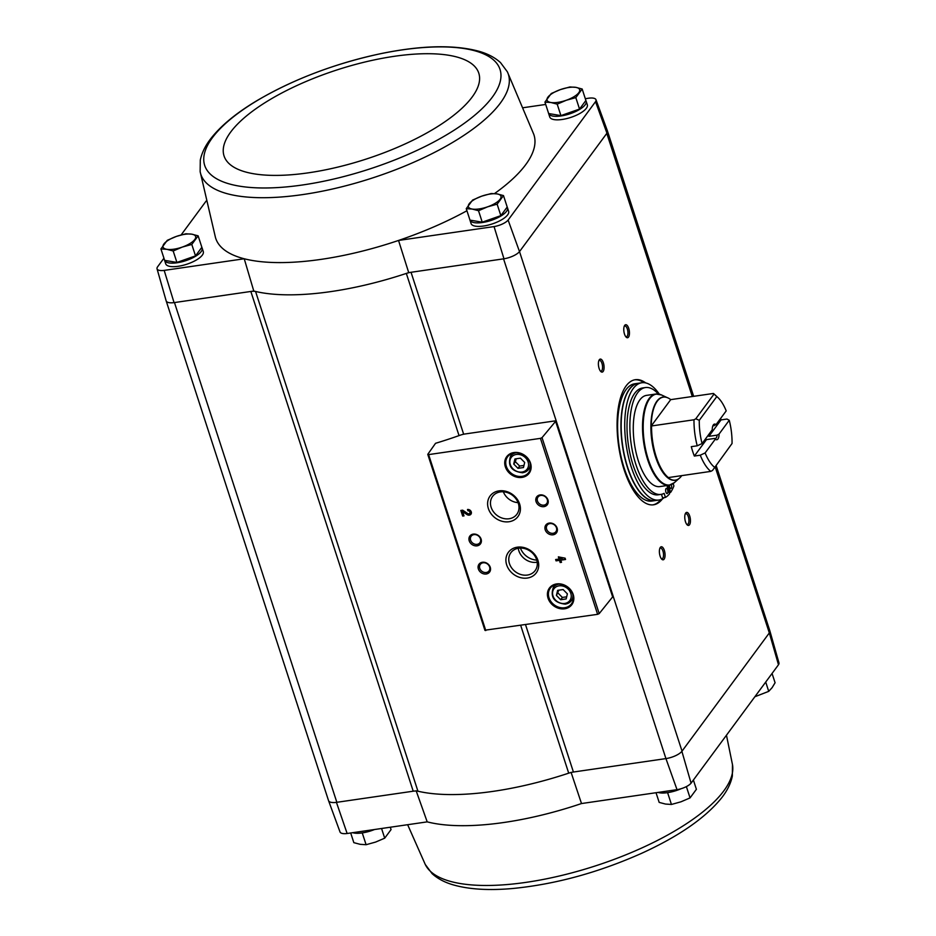 <?xml version="1.0" encoding="UTF-8"?>
<svg xmlns="http://www.w3.org/2000/svg" width="936" height="936" viewBox="0 0 936 936"><rect width="100%" height="100%" fill="white"/><g stroke="black" fill="none" stroke-linecap="round" stroke-linejoin="round"><path stroke-width="1.4" d="M778.483 664.759A11.934 4.177 -18 0 0 778.963 662.875L769.848 630.829A13.174 4.61 162 0 1 769.322 632.912L778.483 664.759L691.072 783.163L681.888 751.339L769.181 633.122A13.174 4.61 -18 0 0 769.825 630.77L716.145 465.555M463.659 434.234L411.044 272.282A10.53 3.685 -18 0 0 406.329 273.417A168.562 59.026 -18 0 0 408.716 272.622L503.556 258.851L665.929 758.593L677.02 789.668A11.934 4.177 -18 0 0 691.072 783.163M677.02 789.668L581.502 803.544A167.322 58.594 162 0 1 427.202 821.866L416.157 790.78M459.038 435.614L406.329 273.417A168.562 59.026 -18 0 1 255.563 291.47A10.53 3.685 -18 0 0 250.848 291.459L253.785 291.037A168.562 59.026 -18 0 0 255.563 291.47L417.936 791.212A10.53 3.685 -18 0 0 413.221 791.201L336.433 802.363L347.139 833.496L427.202 821.866M503.556 258.851L503.966 258.792A13.174 4.61 -18 0 0 519.515 251.597L682.04 751.14A13.174 4.61 -18 0 1 665.929 758.593L573.417 772.024A10.53 3.685 -18 0 0 568.714 773.159A168.562 59.026 -18 0 1 417.936 791.212M571.089 772.364L581.502 803.544M201.802 247.385A19.75 6.915 162 0 1 202.153 248.075L203.299 251.597A19.75 6.915 162 0 1 186.65 264.28A19.75 6.915 162 0 1 165.719 263.812L164.584 260.29A19.75 6.915 162 0 1 164.49 259.904M163.94 258.207L157.517 266.912A11.934 4.177 -18 0 0 157.037 268.796A11.934 4.177 -18 0 0 164.186 270.399L244.237 258.769L253.785 291.037M200.14 171.616A161.694 56.628 -18 0 0 302.632 194.594A161.694 56.628 -18 0 0 507.359 71.803L500.549 62.642C494.922 57.529 487.714 53.738 478.916 51.258C454.194 44.612 421.808 45.337 381.759 53.446C335.486 63.285 293.869 79.033 256.897 100.678C236.445 112.905 221.13 125.482 210.974 138.423C205.393 145.525 201.837 152.755 200.292 160.114L200.14 171.616L215.479 237.557A167.322 58.594 -18 0 0 244.237 258.769A167.322 58.594 -18 0 0 398.537 240.447L408.716 272.622M206.154 201.029L181.116 234.948M466.935 210.74A167.322 58.594 -18 0 1 398.537 240.447L494.056 226.582A11.934 4.177 -18 0 0 508.108 220.077L595.53 101.673A11.934 4.177 -18 0 0 595.963 99.684A11.934 4.177 -18 0 0 588.861 98.175L585.304 98.701M545.7 104.446L523.388 107.687M494.056 226.582L503.966 258.792M164.186 270.399L174.049 302.62L250.848 291.459L413.221 791.201M544.939 102.106L548.66 113.548L560.921 115.608L579.536 109.067L585.889 100.468L582.169 89.014L575.815 97.613L566.303 100.257L557.201 104.153L550.871 102.492L544.939 102.106L551.292 93.495L560.395 89.599L569.907 86.954L575.827 87.352L582.169 89.014M466.257 208.658L469.977 220.112L482.239 222.171L500.854 215.631L507.207 207.031L503.486 195.577L497.133 204.177L487.621 206.821L478.518 210.717L472.189 209.056L466.257 208.658L472.61 200.058L481.712 196.162L491.224 193.518L497.145 193.916L503.486 195.577M160.922 248.917L164.642 260.372L176.904 262.431L195.519 255.891L201.86 247.291L198.139 235.837L191.798 244.436L182.286 247.081L173.183 250.977L166.842 249.315L160.922 248.917L167.275 240.318L176.366 236.422L185.878 233.778L191.81 234.175L198.139 235.837M328.501 800.491A13.174 4.61 -18 0 0 328.559 800.701L340.037 831.987A11.934 4.177 -18 0 0 347.139 833.496M666.35 758.534A13.174 4.61 -18 0 0 681.888 751.339M328.559 800.701A13.174 4.61 -18 0 0 336.433 802.363M166.222 301.053L328.548 800.643A13.174 4.61 -18 0 0 336.843 802.304L174.47 302.562M715.162 466.877L769.322 632.912M554.872 420.919L465.274 433.941A10.53 3.685 -18 0 0 459.962 435.275A183.83 64.385 -18 0 1 435.544 443.301L427.834 454.241L428.618 454.603L540.446 438.364L542.026 437.65L555.61 421.352L554.872 420.919M662.571 498.748A63.215 26.044 -98.3 0 1 653.503 504.808A63.215 26.044 -98.3 0 1 618.637 446.004A63.215 26.044 -98.3 0 1 635.333 379.7A63.215 26.044 -98.3 0 1 645.746 382.929M628.524 337.089A6.587 2.714 -98.3 0 1 626.242 337.206A6.587 2.714 -98.3 0 1 623.926 331.613A6.587 2.714 -98.3 0 1 624.558 325.588A6.587 2.714 -98.3 0 1 628.653 328.138A6.587 2.714 -98.3 0 1 628.524 337.089M689.504 524.78A6.587 2.714 -98.3 0 1 687.235 524.909A6.587 2.714 -98.3 0 1 684.918 519.304A6.587 2.714 -98.3 0 1 685.538 513.279A6.587 2.714 -98.3 0 1 689.645 515.83A6.587 2.714 -98.3 0 1 689.504 524.78M664.127 559.155A6.587 2.714 -98.3 0 1 661.846 559.283A6.587 2.714 -98.3 0 1 659.541 553.679A6.587 2.714 -98.3 0 1 660.161 547.654A6.587 2.714 -98.3 0 1 664.267 550.204A6.587 2.714 -98.3 0 1 664.127 559.155M603.135 371.463A6.587 2.714 -98.3 0 1 600.865 371.58A6.587 2.714 -98.3 0 1 598.549 365.988A6.587 2.714 -98.3 0 1 599.18 359.962A6.587 2.714 -98.3 0 1 603.275 362.513A6.587 2.714 -98.3 0 1 603.135 371.463M519.655 251.398L606.949 133.181A13.174 4.61 162 0 0 607.441 130.97L595.963 99.684M507.136 207.125A19.75 6.915 162 0 1 507.499 207.815L508.634 211.337A19.75 6.915 162 0 1 491.985 224.02A19.75 6.915 162 0 1 471.065 223.54L469.919 220.03A19.75 6.915 162 0 1 469.825 219.644M585.819 100.561A19.75 6.915 162 0 1 586.17 101.252L587.317 104.773A19.75 6.915 162 0 1 570.668 117.456A19.75 6.915 162 0 1 549.748 116.988L548.601 113.467A19.75 6.915 162 0 1 548.508 113.081M494.489 193.6A167.322 58.594 -18 0 0 533.707 134.152L507.359 71.803M157.037 268.796L166.152 300.842A13.174 4.61 -18 0 0 174.049 302.62M595.53 101.673L606.949 133.181M519.515 251.597L508.108 220.077M558.347 556.885L559.049 559.049L555.633 559.541L556.054 560.863L559.471 560.36L560.173 562.524L561.506 562.325L560.804 560.173L565.555 559.482L565.122 558.16L558.347 556.885M467.497 509.488L467.918 510.799A1.685 1.416 -143.6 0 1 469.767 513.302A1.685 1.416 -143.6 0 1 467.637 513.49L462.676 510.178L460.84 510.448L462.676 516.075L463.999 515.888L462.618 511.641L466.97 514.543A3.159 2.656 -143.6 0 0 470.761 510.939A3.159 2.656 -143.6 0 0 467.497 509.488M564.665 608.798A13.958 11.747 -143.6 0 0 569.509 588.557A13.958 11.747 -143.6 0 0 547.712 591.727A13.958 11.747 -143.6 0 0 564.665 608.798M521.972 477.407A13.958 11.747 -143.6 0 0 526.816 457.177A13.958 11.747 -143.6 0 0 505.019 460.336A13.958 11.747 -143.6 0 0 521.972 477.407M543.91 506.657A6.587 5.534 -143.6 0 0 546.191 497.11A6.587 5.534 -143.6 0 0 535.918 498.595A6.587 5.534 -143.6 0 0 543.91 506.657M553.059 534.807A6.587 5.534 -143.6 0 0 555.34 525.26A6.587 5.534 -143.6 0 0 545.056 526.757A6.587 5.534 -143.6 0 0 553.059 534.807M509.02 521.738A17.328 14.578 -143.6 0 0 515.034 496.618A17.328 14.578 -143.6 0 0 487.972 500.549A17.328 14.578 -143.6 0 0 509.02 521.738M527.319 578.05A17.328 14.578 -143.6 0 0 533.333 552.93A17.328 14.578 -143.6 0 0 506.271 556.861A17.328 14.578 -143.6 0 0 527.319 578.05M477.067 545.84A6.587 5.534 -143.6 0 0 479.349 536.305A6.587 5.534 -143.6 0 0 469.065 537.79A6.587 5.534 -143.6 0 0 477.067 545.84M486.217 574.002A6.587 5.534 -143.6 0 0 488.498 564.455A6.587 5.534 -143.6 0 0 478.214 565.952A6.587 5.534 -143.6 0 0 486.217 574.002M485 630.197L597.613 614.332L599.204 613.618L612.647 596.887M486.252 572.493A5.441 4.575 -143.6 0 0 489.06 570.878A5.441 4.575 -143.6 0 0 487.399 563.952A5.441 4.575 -143.6 0 0 480.297 564.408A5.441 4.575 -143.6 0 0 480.613 569.977A5.441 4.575 -143.6 0 0 486.252 572.493M477.103 544.331A5.441 4.575 -143.6 0 0 479.911 542.716A5.441 4.575 -143.6 0 0 478.249 535.801A5.441 4.575 -143.6 0 0 471.147 536.246A5.441 4.575 -143.6 0 0 471.463 541.827A5.441 4.575 -143.6 0 0 477.103 544.331M520.439 548.063A16.333 13.736 -143.6 0 0 536.761 560.114M518.287 548.274A15.07 12.683 -143.6 0 0 536.819 562.29A15.07 12.683 -143.6 0 0 537.205 562.232M527.389 575.055A15.07 12.683 -143.6 0 0 535.158 570.586A15.07 12.683 -143.6 0 0 530.56 551.433A15.07 12.683 -143.6 0 0 510.904 552.685A15.07 12.683 -143.6 0 0 511.781 568.117A15.07 12.683 -143.6 0 0 527.389 575.055M509.102 518.755A15.07 12.683 -143.6 0 0 516.859 514.274A15.07 12.683 -143.6 0 0 512.261 495.132A15.07 12.683 -143.6 0 0 492.605 496.372A15.07 12.683 -143.6 0 0 493.483 511.805A15.07 12.683 -143.6 0 0 509.102 518.755M503.357 491.786A15.07 12.683 -143.6 0 0 518.076 502.655M553.094 533.298A5.441 4.575 -143.6 0 0 555.902 531.683A5.441 4.575 -143.6 0 0 554.241 524.757A5.441 4.575 -143.6 0 0 547.139 525.213A5.441 4.575 -143.6 0 0 547.455 530.782A5.441 4.575 -143.6 0 0 553.094 533.298M543.945 505.136A5.441 4.575 -143.6 0 0 546.753 503.521A5.441 4.575 -143.6 0 0 545.091 496.606A5.441 4.575 -143.6 0 0 537.989 497.063A5.441 4.575 -143.6 0 0 538.305 502.632A5.441 4.575 -143.6 0 0 543.945 505.136M520.428 458.16L514.94 458.956L513.724 464.045L517.982 468.339L523.47 467.544L524.686 462.454L520.428 458.16M528.969 468.866A13.174 11.08 -143.6 0 0 530.525 468.246M511.103 453.901A13.174 11.08 -143.6 0 0 510.962 455.575M522.007 476.365A13.174 11.08 -143.6 0 0 528.781 472.446A13.174 11.08 -143.6 0 0 524.768 455.715A13.174 11.08 -143.6 0 0 507.593 456.803A13.174 11.08 -143.6 0 0 508.365 470.293A13.174 11.08 -143.6 0 0 522.007 476.365M563.109 589.551L557.634 590.347L556.417 595.436L560.676 599.73L566.163 598.935L567.38 593.845L563.109 589.551M571.662 600.257A13.174 11.08 -143.6 0 0 573.218 599.637M553.784 585.293A13.174 11.08 -143.6 0 0 553.656 586.954M564.689 607.745A13.174 11.08 -143.6 0 0 571.475 603.837A13.174 11.08 -143.6 0 0 567.462 587.106A13.174 11.08 -143.6 0 0 550.286 588.194A13.174 11.08 -143.6 0 0 551.047 601.684A13.174 11.08 -143.6 0 0 564.689 607.745M462.618 511.641L467.228 514.192A3.159 2.656 -143.6 0 0 471.065 513.993M467.848 509.453L467.918 510.799M469.872 513.115A1.685 1.416 -143.6 0 0 468.175 510.459M461.191 510.401L462.676 516.075M462.922 515.736L463.905 515.596M558.698 556.838L559.049 559.049M555.972 559.494L556.054 560.863M556.312 560.512L559.471 560.36M559.728 560.02L560.173 562.524M560.43 562.173L561.413 562.033M565.461 559.19L560.804 560.173M562.232 558.581L560.102 558.008L560.383 558.85L562.489 558.242L560.102 558.008M558.815 590.171L556.417 595.436M558.102 593.143L562.372 597.437L560.676 599.73M562.372 597.437L566.666 596.817M516.122 458.792L515.408 461.764L513.724 464.045M515.408 461.764L519.679 466.058L517.982 468.339M519.679 466.058L523.985 465.426M598.853 360.641A5.441 2.246 -98.3 0 1 599.426 360.36A5.441 2.246 -98.3 0 1 602.234 364.373A5.441 2.246 -98.3 0 1 601.778 370.597A5.441 2.246 -98.3 0 1 600.994 371.136A5.441 2.246 -98.3 0 1 600.362 371.019M659.845 548.332A5.441 2.246 -98.3 0 1 660.407 548.051A5.441 2.246 -98.3 0 1 663.214 552.064A5.441 2.246 -98.3 0 1 662.77 558.289A5.441 2.246 -98.3 0 1 661.974 558.827A5.441 2.246 -98.3 0 1 661.354 558.722M685.222 513.958A5.441 2.246 -98.3 0 1 685.795 513.677A5.441 2.246 -98.3 0 1 688.592 517.69A5.441 2.246 -98.3 0 1 688.147 523.914A5.441 2.246 -98.3 0 1 687.352 524.452A5.441 2.246 -98.3 0 1 686.731 524.347M624.242 326.266A5.441 2.246 -98.3 0 1 624.803 325.985A5.441 2.246 -98.3 0 1 627.611 329.998A5.441 2.246 -98.3 0 1 627.167 336.223A5.441 2.246 -98.3 0 1 626.371 336.761A5.441 2.246 -98.3 0 1 625.751 336.644M660.921 499.52A63.215 26.044 -98.3 0 1 652.907 504.878M634.737 379.805A63.215 26.044 -98.3 0 1 643.956 382.66M586.17 101.252A19.75 6.915 162 0 1 569.521 113.935A19.75 6.915 162 0 1 548.601 113.467M507.499 207.815A19.75 6.915 162 0 1 490.85 220.498A19.75 6.915 162 0 1 469.919 220.03M202.153 248.075A19.75 6.915 162 0 1 185.504 260.758A19.75 6.915 162 0 1 164.584 260.29M176.904 262.431L173.183 250.977M195.519 255.891L191.798 244.436M194.758 239.511A17.117 5.99 162 0 1 182.286 247.081A17.117 5.99 162 0 1 166.842 249.315A17.117 5.99 162 0 1 163.894 243.992A17.117 5.99 162 0 1 176.366 236.422A17.117 5.99 162 0 1 191.81 234.175A17.117 5.99 162 0 1 194.758 239.511M482.239 222.171L478.518 210.717M500.854 215.631L497.133 204.177M500.105 199.239A17.117 5.99 162 0 1 487.621 206.821A17.117 5.99 162 0 1 472.189 209.056A17.117 5.99 162 0 1 469.228 203.732A17.117 5.99 162 0 1 481.712 196.162A17.117 5.99 162 0 1 497.145 193.916A17.117 5.99 162 0 1 500.105 199.239M579.536 109.067L575.815 97.613M560.921 115.608L557.201 104.153M578.787 92.687A17.117 5.99 162 0 1 566.303 100.257A17.117 5.99 162 0 1 550.871 102.492A17.117 5.99 162 0 1 547.911 97.168A17.117 5.99 162 0 1 560.395 89.599A17.117 5.99 162 0 1 575.827 87.352A17.117 5.99 162 0 1 578.787 92.687M666.467 792.792L669.802 792.265M658.02 792.429A19.75 6.915 -18 0 0 667.614 792.64A19.75 6.915 -18 0 0 681.221 788.674M361.132 833.052L364.467 832.525M352.685 832.689A19.75 6.915 -18 0 0 362.267 832.9A19.75 6.915 -18 0 0 374.517 829.518M350.696 832.97L353.831 842.657L360.173 844.319L366.093 844.717L362.372 833.262M381.56 828.489L384.708 838.176L375.605 842.072L366.093 844.717M390.3 827.225L391.061 829.577L384.708 838.176M656.031 792.71L659.178 802.398L665.508 804.059L671.44 804.457L667.719 793.003M686.38 786.603L690.054 797.905L680.952 801.813L671.44 804.457M693.389 780.027L696.396 789.305L690.054 797.905M772.06 673.464L775.078 682.753L772.106 687.679L768.725 691.353L754.884 696.735M765.718 682.063L768.725 691.353M708.891 436.34L721.036 419.901L726.968 419.047L729.249 420.264L719.082 434.035L717.105 435.146L708.891 436.34A6.47 2.668 81.7 0 0 708.938 434.257M721.036 419.901A41.874 17.258 81.7 0 0 720.626 418.427M702.07 443.559A37.931 15.631 -98.3 0 1 699.274 420.322L716.8 396.571A37.931 15.631 -98.3 0 1 717.795 397.414A37.931 15.631 -98.3 0 1 726.207 410.881L716.028 424.651A7.897 3.253 -98.3 0 0 713.197 425.143A7.897 3.253 -98.3 0 0 712.249 429.776L702.07 443.559L697.226 445.805L691.294 446.671A41.874 17.258 81.7 0 0 694.348 456.054L706.481 439.616L714.694 438.422L715.291 439.159L705.124 452.942L700.28 455.188L694.348 456.054M716.028 424.651L712.881 425.938M716.8 396.571L713.431 393.459L670.702 399.637A41.921 17.281 -98.3 0 0 665.519 397.156A41.921 17.281 -98.3 0 0 651.234 426.009L693.997 419.773L695.787 418.79L699.274 420.322M713.431 393.459A41.874 17.258 -98.3 0 1 714.449 394.337L717.795 397.414M697.226 445.805A41.874 17.258 -98.3 0 1 693.997 419.773M729.249 420.264A37.931 15.631 -98.3 0 1 732.046 443.5L712.553 470.41L710.775 471.393L668 477.629A41.921 17.281 -98.3 0 0 677.477 479.478A41.921 17.281 -98.3 0 0 681.49 475.979A41.921 17.281 -98.3 0 0 681.759 475.605M710.775 471.393A41.874 17.258 -98.3 0 1 700.28 455.188M712.553 470.41L732.046 443.5M714.519 467.24A37.931 15.631 -98.3 0 1 705.124 452.942M719.082 434.035A7.897 3.253 -98.3 0 1 715.291 439.159M678.904 478.624L674.306 482.695A45.911 18.919 -98.3 0 1 644.319 442.272A45.911 18.919 -98.3 0 1 661.565 394.98L655.832 394.021L646.577 395.366A46.086 18.989 81.7 0 0 634.409 443.711A46.086 18.989 81.7 0 0 659.833 486.591L669.076 485.246A46.086 18.989 -98.3 0 1 643.664 442.365A46.086 18.989 -98.3 0 1 655.832 394.021A46.086 18.989 -98.3 0 1 658.464 394.079M664.303 497.578A59.26 24.418 -98.3 0 1 658.874 500.035A59.26 24.418 -98.3 0 1 626.184 444.904A59.26 24.418 -98.3 0 1 641.839 382.754A59.26 24.418 -98.3 0 1 659.353 394.196M661.459 494.325L662.594 497.823L665.449 497.414A56.628 23.33 81.7 0 0 669.614 493.728L666.958 485.55M660.968 494.407L658.113 494.828A53.995 22.253 -98.3 0 1 628.337 444.588A53.995 22.253 -98.3 0 1 642.599 387.96L645.442 387.551A53.995 22.253 81.7 0 0 631.192 444.179A53.995 22.253 81.7 0 0 660.968 494.407A53.995 22.253 81.7 0 0 664.127 493.354L665.449 497.414M658.874 500.035L655.317 500.549A59.26 24.418 -98.3 0 1 622.627 445.419A59.26 24.418 -98.3 0 1 638.27 383.269L641.839 382.754M651.748 501.076A59.26 24.418 -98.3 0 1 619.07 445.934A59.26 24.418 -98.3 0 1 634.713 383.783L638.036 383.304A59.26 24.418 -98.3 0 1 638.153 383.28L638.036 383.304A59.26 24.418 -98.3 0 0 622.393 445.454A59.26 24.418 -98.3 0 0 655.071 500.584L655.188 500.573A59.26 24.418 -98.3 0 1 655.071 500.584L651.748 501.076M668.351 485.351L670.632 492.359A56.628 23.33 81.7 0 0 673.908 485.948L673.148 483.608M658.324 394.009A53.995 22.253 81.7 0 0 645.442 387.551M670.632 492.359L669.228 492.558M665.917 492.114A2.632 1.088 81.7 0 0 667.146 493.576A2.632 1.088 81.7 0 0 667.836 490.815A2.632 1.088 81.7 0 0 666.385 488.358A2.632 1.088 81.7 0 0 665.917 492.114M669.345 485.199A2.632 1.088 81.7 0 0 669.638 487.071A2.632 1.088 81.7 0 0 670.866 488.534A2.632 1.088 81.7 0 0 671.287 484.637M651.234 426.009L670.702 399.637M695.787 418.79L714.016 394.091M705.522 438.89A6.47 2.668 81.7 0 0 706.481 439.616M712.799 426.009A6.47 2.668 -98.3 0 1 713.443 425.681A6.47 2.668 -98.3 0 1 714.063 425.763M717.105 435.146A6.47 2.668 -98.3 0 1 716.251 437.861A6.47 2.668 -98.3 0 1 715.303 438.504A6.47 2.668 -98.3 0 1 714.694 438.422M525.576 624.792L573.417 772.024M606.797 133.38L692.301 396.525M540.446 438.364L597.613 614.332M428.618 454.603L485.784 630.572M555.61 421.352L612.787 597.32M542.026 437.65L599.204 613.618M522.066 472.048A9.875 8.307 -143.6 0 0 525.494 457.739A9.875 8.307 -143.6 0 0 510.061 459.974A9.875 8.307 -143.6 0 0 522.066 472.048M522.873 472.657A11.197 9.418 -143.6 0 0 528.629 469.334A11.197 9.418 -143.6 0 0 530.162 463.226M516.005 452.778A11.197 9.418 -143.6 0 0 510.623 456.031C507.417 465.847 511.442 471.428 522.674 472.785L528.629 469.334L530.665 466.584M564.759 603.439A9.875 8.307 -143.6 0 0 568.175 589.118A9.875 8.307 -143.6 0 0 552.755 591.365A9.875 8.307 -143.6 0 0 564.759 603.439M565.555 604.036A11.197 9.418 -143.6 0 0 571.323 600.713A11.197 9.418 -143.6 0 0 572.855 594.617M558.698 584.158A11.197 9.418 -143.6 0 0 553.316 587.422C550.111 597.226 554.135 602.807 565.367 604.165L571.323 600.713L573.347 597.975M520.732 625.494L568.714 773.159M302.48 184.989A155.282 54.382 -18 0 0 498.549 66.046A155.282 54.382 -18 0 0 256.043 101.275A155.282 54.382 -18 0 0 302.48 184.989M308.4 172.821A133.93 46.905 -18 0 0 477.512 70.235A133.93 46.905 -18 0 0 268.351 100.608A133.93 46.905 -18 0 0 308.4 172.821M726.465 735.228L732.478 764.63A161.694 56.628 162 0 1 600.959 864.068A161.694 56.628 162 0 1 425.26 864.454L407.64 824.698M668.339 477.547A41.874 17.258 -98.3 0 1 651.573 425.938M678.389 478.975A42.05 17.328 -98.3 0 1 651.924 441.16A42.05 17.328 -98.3 0 1 666.537 397.39M671.592 484.45A46.086 18.989 -98.3 0 1 669.076 485.246L674.306 482.695M427.787 454.44L484.965 630.408M555.703 421.083L612.881 597.051M512.647 453.281L510.623 456.031M555.34 584.672L553.316 587.422M607.499 131.18L693.658 396.337M732.478 764.63L732.35 776.049C730.805 783.49 727.202 790.803 721.539 797.975C705.44 817.888 678.811 836.328 641.651 853.304C598.432 872.539 555.504 884.274 512.87 888.486C489.142 890.616 469.357 889.434 453.527 884.953C444.846 882.484 437.72 878.728 432.139 873.674L425.26 864.454M667.134 397.578L661.565 394.98"/></g></svg>
